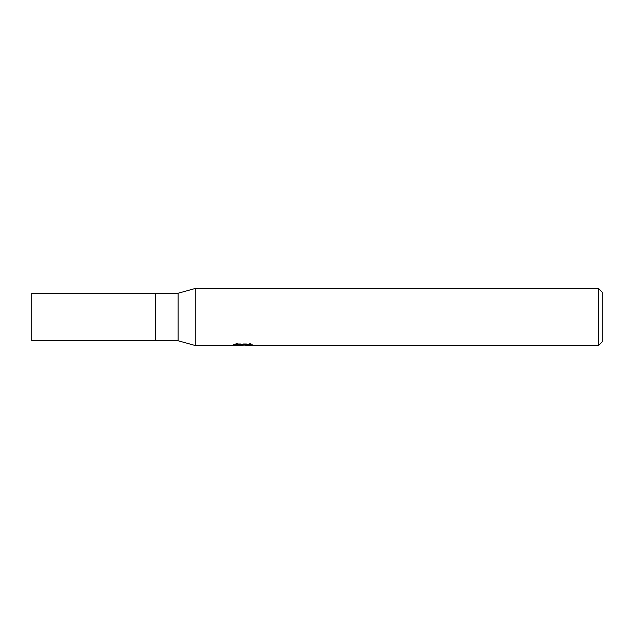 <?xml version="1.0" encoding="UTF-8"?>
<svg xmlns="http://www.w3.org/2000/svg" width="634" height="634" viewBox="0 0 634 634"><rect width="100%" height="100%" fill="white"/><g stroke="black" fill="none" stroke-linecap="round" stroke-linejoin="round"><path stroke-width="0.48" stroke-dasharray="3.17 2.38" d="M247.157 344.238L252.332 344.111L249.067 343.24L237.813 343.24L234.842 344.016L243.963 344.016L233.114 344.579L237.29 343.24L241.475 344.579L250.319 343.786L250.319 344.349L245.841 344.579M250.319 344.349L250.319 345.308L250.319 344.761L245.73 345.078M245.841 345.53L250.319 345.308M243.266 344.341L243.266 345.031M237.29 343.24L237.29 344.238L233.114 345.53L233.114 344.579L241.475 344.579M239.501 345.253L237.29 344.238M234.842 344.016L234.842 344.991M237.813 343.24L237.813 344.238M249.067 343.24L249.067 344.238M252.332 344.111L252.332 345.078M250.319 343.786L250.319 344.761M195.272 288.47L195.272 345.53L195.272 288.47M602.3 292.274L602.3 341.726M598.496 288.47L598.496 345.53M178.154 293.225L178.154 340.775M155.33 293.225L155.33 340.775L155.33 293.225M31.7 293.225L31.7 340.775M242.822 344.579L243.963 344.579M242.759 345.514L242.759 344.563"/><path stroke-width="0.95" d="M233.312 345.467L195.272 345.53L178.154 340.775L155.33 340.775L155.33 293.225L178.154 293.225L195.272 288.47L598.496 288.47L602.3 292.274L602.3 341.726L598.496 345.53L245.841 345.53L245.73 344.563L247.157 344.238M178.154 340.775L178.154 293.225M195.272 345.53L195.272 288.47L195.272 345.53M245.73 345.078L239.501 345.253M242.822 345.53L241.475 345.53M598.496 345.53L598.496 288.47M233.312 344.516L233.312 345.475L243.963 344.991L234.842 344.991L237.813 344.238L249.067 344.238L252.332 345.078L245.73 345.514M243.963 344.238L243.963 344.991M155.33 340.775L31.7 340.775L31.7 293.225L155.33 293.225L155.33 340.775M243.963 344.579L245.73 344.579"/></g></svg>
